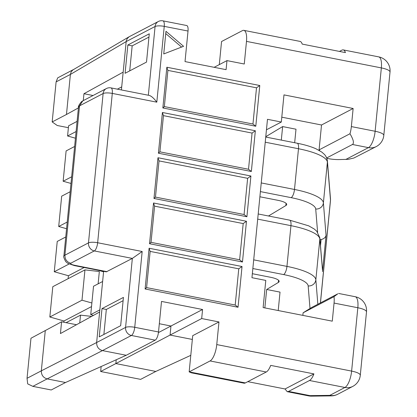 <?xml version="1.0" encoding="UTF-8"?>
<svg xmlns="http://www.w3.org/2000/svg" width="417" height="417" viewBox="0 0 417 417"><rect width="100%" height="100%" fill="white"/><g stroke="black" fill="none" stroke-linecap="round" stroke-linejoin="round"><path stroke-width="0.63" d="M76.493 324.723L61.591 321.794L30.973 338.25L27.042 378.297L27.689 383.88L32.86 386.361L51.234 389.973L65.521 382.509L126.231 355.274L155.171 340.157A7.047 2.45 -78.9 0 0 158.512 331.968L161.509 301.423L202.573 309.497L170.96 326.016L170.068 335.065L201.682 318.552L218.972 321.95L192.717 335.664L189.167 371.87L191.257 372.803L243.971 383.171A14.095 4.895 -78.9 0 0 245.363 382.921L189.167 371.87L210.069 360.95L266.26 372L245.363 382.921M69.081 264.008L54.267 271.748L68.414 275.731L68.127 278.676M252.342 273.698A14.095 3.544 5.6 0 1 252.676 273.766L270.482 277.263A14.095 3.544 5.6 0 1 279.15 281.439A14.095 3.544 5.6 0 1 278.295 282.497L278.52 280.234M278.217 310.54L280.021 292.114L266.666 289.487L278.295 282.497M268.485 215.996L285.838 205.571A14.095 3.544 -174.4 0 0 286.693 204.512A14.095 3.544 -174.4 0 0 278.024 200.337L260.218 196.834A14.095 3.544 5.6 0 0 259.885 196.772M265.775 136.703L282.637 126.575L281.313 140.102M264.858 307.913L266.666 289.487M65.75 236.981L57.238 241.427L54.267 271.748M127.847 45.01L149.281 33.813L146.508 62.097L125.074 73.293L127.847 45.01L132.168 45.86L129.718 70.869M121.41 89.947L126.242 40.944L127.221 38.562L129.103 36.779L72.756 70.009L71.135 71.933L70.395 74.429L66.47 114.477L52.177 121.941L57.254 125.507L68.393 127.696M334.001 296.659L337.806 293.823L311.551 307.538L303.107 312.797L334.001 296.659A14.095 4.895 101.1 0 1 334.053 303.07L332.281 321.168L263.122 307.569L265.785 280.417L251.951 277.696L267.479 119.314L281.313 122.035L283.977 94.883L353.136 108.483L351.359 126.586A14.095 4.895 101.1 0 1 349.978 133.748C353.46 139.632 354.288 143.213 352.454 144.49L326.678 157.954M345.761 159.482L368.446 147.634A14.095 12.734 62.4 0 0 376.301 146.549L353.824 158.038L348.226 159.33L338.912 159.575A14.095 3.544 -174.4 0 1 328.174 158.596L326.824 158.33M49.831 316.998L52.803 286.682L84.953 269.888L81.982 300.204L49.831 316.998L63.978 320.986L63.853 322.242M91.521 306.594L63.978 320.986M81.982 300.204L91.876 302.992M93.429 315.403L90.734 314.621L93.517 286.25L102.629 281.491M79.751 322.93L80.517 315.137L91.631 316.394M61.591 321.794L60.439 333.558L99.637 311.989L103.619 271.347M153.977 198.466L246.911 216.746L244.081 214.526L155.468 197.095L153.977 198.466L157.975 157.741L159.018 160.894L247.63 178.32L244.081 214.526M90.734 314.621L99.845 309.862M149.541 243.721L153.534 202.996L246.468 221.271L242.475 261.996L239.645 259.775L151.032 242.35L149.541 243.721L242.475 261.996M239.645 259.775L243.194 223.575L154.582 206.149L151.032 242.35M154.582 206.149L153.534 202.996M150.146 251.399L146.596 287.605L235.209 305.03L238.039 307.251L145.106 288.976L149.098 248.245L242.032 266.52L238.759 268.824L150.146 251.399L149.098 248.245M145.106 288.976L146.596 287.605M70.728 263.242C66.829 262.069 64.89 259.379 64.911 255.183L63.905 255.829C63.295 256.304 63.921 258.253 65.782 261.673L67.804 263.341L74.497 265.619L75.425 265.452C71.823 264.743 70.254 264.008 70.728 263.242L94.305 250.93A7.047 6.364 -117.6 0 1 88.487 242.866L64.911 255.183L79.553 105.845L82.775 100.878L81.477 101.722C79.053 104.672 78.042 106.616 78.443 107.55L79.553 105.845L103.129 93.533L88.487 242.866A7.047 1.772 -174.4 0 1 97.651 242.741A7.047 2.45 101.1 0 1 94.305 250.93L132.345 258.41L106.299 271.848L74.502 265.619M202.573 309.497L201.682 318.552M84.14 267.516L68.414 275.731M287.198 391.672L308.627 395.884A14.095 4.895 -78.9 0 0 310.013 395.634L288.585 391.417L287.198 391.672L285.035 388.978L247.781 381.654M282.637 126.575L295.997 129.202L294.668 142.729M163.459 115.645L252.066 133.07L255.345 130.766L162.411 112.491L163.459 115.645L159.909 151.845L158.418 153.216L162.411 112.491M219.295 64.625L221.557 41.523L242.459 30.608A14.095 4.895 101.1 0 1 243.846 30.352L300.037 41.403A14.095 4.895 101.1 0 1 302.2 44.098L345.422 52.599A14.095 4.895 101.1 0 0 343.264 49.904L378.709 56.879A14.095 4.895 101.1 0 1 381.346 67.908L375.133 131.261A14.095 4.895 101.1 0 1 368.446 147.634L352.454 144.49M243.846 30.352A14.095 4.895 101.1 0 1 246.483 41.387L244.268 64.01L226.973 60.611L214.145 67.314M339.454 51.421L341.872 50.16A14.095 4.895 101.1 0 1 343.264 49.904M67.215 222.047L58.703 226.494L61.674 196.172L70.186 191.731M159.018 160.894L155.468 197.095M246.911 216.746L250.909 176.016L247.63 178.32M250.909 176.016L157.975 157.741M159.32 323.728L170.96 326.016L158.439 332.594M116.218 359.767L115.843 363.577L170.068 335.065L192.346 339.443M303.107 312.797L302.851 315.382M110.974 87.893A7.047 7.047 0 0 0 106.351 88.56A7.047 6.364 62.4 0 0 103.129 93.533A7.047 1.772 -174.4 0 1 112.293 93.408A7.047 2.45 -78.9 0 0 110.974 87.893L149.25 95.42C151.397 96.056 153.92 98.303 156.813 102.165L164.246 26.365A7.047 1.772 -174.4 0 0 155.082 26.49L148.343 95.243M162.854 107.961L255.788 126.242L252.957 124.021L164.345 106.59L162.854 107.961L166.847 67.236L167.895 70.39L164.345 106.59M156.813 102.165L112.293 93.408L97.651 242.741L142.171 251.498L132.345 258.41L125.574 327.418A7.047 6.364 62.4 0 0 131.397 335.482A7.047 2.45 101.1 0 0 134.738 327.293A7.047 1.772 -174.4 0 0 125.574 327.418L96.64 342.534C96.608 346.741 98.548 349.425 102.457 350.598L131.397 335.482L155.171 340.157M266.26 372A14.095 4.895 101.1 0 0 270.696 365.391L313.923 373.893A14.095 4.895 101.1 0 1 309.482 380.502L344.927 387.471L329.821 395.363A14.095 5.541 89.2 0 0 331.343 395.879A14.095 14.095 0 0 0 337.681 394.279A14.095 12.734 -117.6 0 1 329.821 395.363L310.013 395.634A14.095 5.541 89.2 0 0 311.535 396.15L331.343 395.879M218.972 321.95L216.757 344.578A14.095 4.895 101.1 0 1 210.069 360.95M103.578 271.806L98.579 270.357M58.703 226.494L66.564 228.709M155.822 371.438L115.843 363.577L100.659 371.505L140.644 379.371L155.822 371.438L190.788 355.347M320.496 245.728L321.1 239.561L320.006 239.707M321.1 239.561C323.915 238.858 325.568 237.45 326.042 235.35L323.394 202.839A46.98 11.817 -174.4 0 0 294.496 189.464L261.245 182.927M188.02 31.04L164.246 26.365A7.047 2.45 -78.9 0 0 162.927 20.85L186.701 25.526A7.047 2.45 -78.9 0 1 188.02 31.04L185.023 61.586L226.087 69.66L226.973 60.611M73.481 69.53L57.692 77.875L56.107 81.894L52.177 121.941M243.194 223.575L246.468 221.271M77.088 121.363L68.576 125.809L67.58 135.989L75.435 138.204M78.406 107.904L66.47 114.477M102.003 308.606L99.23 336.889L120.664 325.693L123.437 297.41L102.003 308.606L106.325 309.456L123.114 300.688M99.637 311.989L96.64 342.534L41.33 370.833L45.26 330.785M67.58 135.989L76.087 131.543M83.28 100.612L83.953 93.721L93.048 95.509M74.622 146.476L66.115 150.923L63.139 181.244L70.999 183.454M252.066 133.07L248.516 169.271L159.909 151.845M84.953 269.888L99.335 271.514L98.125 283.841M71.651 176.798L63.139 181.244M258.201 213.973L289.627 220.15L308.695 225.842L314.251 229.022L316.753 231.227L319.855 237.862L322.482 270.065L319.844 239.04L315.851 279.771L317.848 304.248M248.516 169.271L251.352 171.491L158.418 153.216M148.958 37.087L132.168 45.86M163.745 53.944L165.966 31.317L183.569 46.308L163.745 53.944M181.588 47.074L165.742 33.579M123.151 72.151L83.953 93.721M121.707 86.892L117.38 89.155M252.957 124.021L256.507 87.815L259.781 85.511L255.788 126.242M251.352 171.491L255.345 130.766M259.781 85.511L166.847 67.236M238.039 307.251L242.032 266.52M162.927 20.85A7.047 7.047 0 0 0 158.304 21.517L129.103 36.779M238.759 268.824L235.209 305.03M319.875 150.813L319.078 149.885L321.523 124.996L281.788 117.182M288.585 391.417L309.482 380.502M281.313 122.035L266.453 129.796M353.136 108.483L321.523 124.996M319.078 149.885L349.978 133.748M126.231 355.274L102.462 350.598L47.152 378.897C43.243 377.724 41.304 375.034 41.33 370.833L27.042 378.297M66.084 322.68L80.517 315.137M285.035 388.978L313.923 373.893M100.659 371.505L101.149 366.527M65.521 382.509L47.152 378.897L32.86 386.361M256.507 87.815L167.895 70.39M103.875 334.465L106.325 309.456M289.627 220.15A7.047 2.45 101.1 0 1 290.946 225.665L286.953 266.395A7.047 2.45 101.1 0 1 283.607 274.579A39.933 10.044 5.6 0 1 308.173 285.947L310.008 308.497M283.607 274.579L252.848 268.532M286.062 203.303L285.838 205.571M158.304 21.517A7.047 6.364 62.4 0 0 155.082 26.49L126.148 41.606L70.395 74.429L56.107 81.894M317.608 232.238L315.716 209.021A7.047 6.813 -4.7 0 0 323.394 202.839L327.387 162.114L330.483 200.082A46.98 11.817 5.6 0 1 330.478 200.624L330.493 198.904A7.047 6.813 175.3 0 1 330.483 200.082L320.402 302.919M376.301 146.549A14.095 14.095 0 0 0 383.802 135.436A14.095 3.544 -174.4 0 0 375.133 131.261L351.359 126.586M322.497 271.55L326.042 235.35M260.396 191.601L291.149 197.653A7.047 2.45 -78.9 0 0 294.496 189.464L298.489 148.739A46.98 11.817 -174.4 0 1 327.387 162.114A7.047 6.813 -4.7 0 0 327.397 160.931L330.493 198.904M355.19 296.716A14.095 4.895 101.1 0 1 357.828 307.746A14.095 3.544 5.6 0 1 366.496 311.921A14.095 14.095 0 0 0 355.19 296.716L338.625 293.459M315.716 209.021A39.933 10.044 -174.4 0 0 291.149 197.653M257.696 219.128L290.946 225.665A46.98 11.817 5.6 0 1 319.844 239.04A7.047 6.813 175.3 0 0 319.855 237.862M75.425 265.452L106.981 271.66M246.483 41.387L381.346 67.908A14.095 3.544 5.6 0 1 390.015 72.078A14.095 14.095 0 0 0 378.709 56.879M253.703 259.854L286.953 266.395A46.98 11.817 5.6 0 1 315.851 279.771A7.047 6.813 175.3 0 1 308.173 285.947M327.397 160.931C326.798 156.615 324.447 154.446 324.306 154.306L321.799 152.09L316.195 148.895C311.207 146.638 304.863 144.746 297.17 143.224A7.047 2.45 -78.9 0 1 298.489 148.739L265.238 142.197M216.757 344.578L351.62 371.099A14.095 4.895 101.1 0 1 344.927 387.471A14.095 12.734 -117.6 0 0 352.787 386.392L337.681 394.279M334.053 303.07L357.828 307.746L351.62 371.099A14.095 3.544 -174.4 0 1 360.288 375.274L366.496 311.921M158.512 331.968L134.738 327.293L142.171 251.498M308.627 395.884A14.095 14.095 0 0 0 311.535 396.15M78.443 107.55L63.905 255.829M297.17 143.224L265.744 137.042M106.351 88.56L82.775 100.878M320.454 302.888L330.478 200.624M390.015 72.078L383.802 135.436M352.787 386.392A14.095 14.095 0 0 0 360.288 375.274"/></g></svg>
